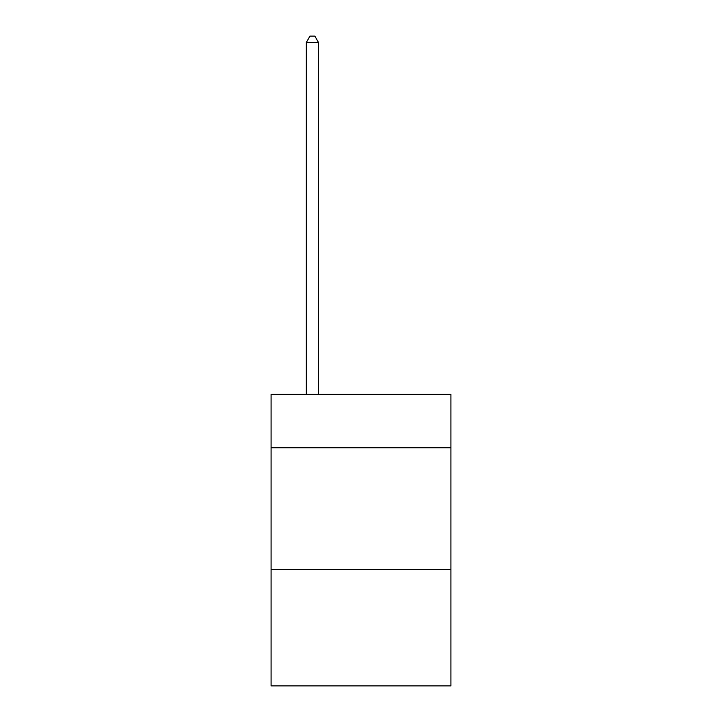 <?xml version="1.0" encoding="UTF-8"?>
<svg xmlns="http://www.w3.org/2000/svg" width="722" height="722" viewBox="0 0 722 722"><rect width="100%" height="100%" fill="white"/><g stroke="black" fill="none" stroke-linecap="round" stroke-linejoin="round"><path stroke-width="1.08" d="M450.916 447.757L450.916 394.293L271.084 394.293L271.084 447.757L450.916 447.757L450.916 685.9L271.084 685.9L271.084 447.757M450.916 569.261L271.084 569.261M318.474 394.293L318.474 42.417L306.327 42.417L306.327 394.293M306.327 42.417L309.973 36.1L314.828 36.1L318.474 42.417"/></g></svg>
